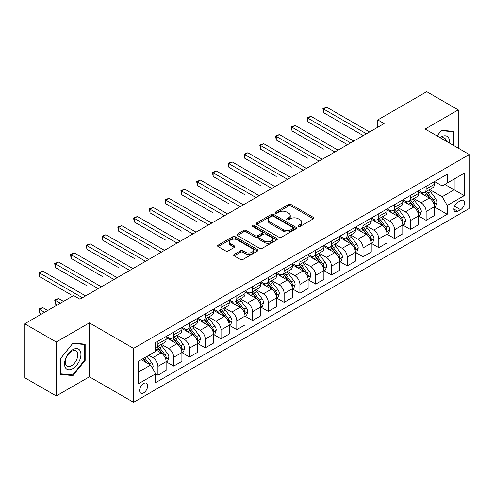 <?xml version="1.0" encoding="UTF-8"?>
<svg xmlns="http://www.w3.org/2000/svg" width="494" height="494" viewBox="0 0 494 494"><rect width="100%" height="100%" fill="white"/><g stroke="black" fill="none" stroke-linecap="round" stroke-linejoin="round"><path stroke-width="0.74" d="M298.438 226.419A1.229 0.71 0 0 0 300.173 226.419L313.338 218.817A1.754 1.013 0 0 0 313.851 218.101A1.754 1.013 0 0 0 313.338 217.385L291.034 204.51A1.754 1.013 0 0 0 288.558 204.51L275.393 212.111A1.229 0.71 0 0 0 275.034 212.611A1.229 0.71 0 0 0 275.393 213.112A1.229 0.71 0 0 0 277.128 213.112L278.832 212.13A5.607 3.236 0 0 1 286.761 212.13L288.62 213.204A5.607 3.236 0 0 1 290.262 215.489A5.607 3.236 0 0 1 288.62 217.78L286.915 218.762A1.229 0.71 0 0 0 286.557 219.262A1.229 0.71 0 0 0 286.915 219.762A1.229 0.71 0 0 0 288.65 219.762L290.355 218.78A5.607 3.236 0 0 1 298.283 218.78L300.142 219.855A5.607 3.236 0 0 1 301.785 222.146A5.607 3.236 0 0 1 300.142 224.43L298.438 225.412A1.229 0.71 0 0 0 298.08 225.919A1.229 0.71 0 0 0 298.438 226.419L298.438 225.412M143.661 392.835A5.712 3.297 120 0 0 147.391 387.802A5.712 3.297 120 0 0 146.514 383.221A5.712 3.297 120 0 0 143.661 383.505A5.712 3.297 120 0 0 139.925 388.537A5.712 3.297 120 0 0 140.802 393.119A5.712 3.297 120 0 0 143.661 392.835M234.168 254.435A1.754 1.013 0 0 0 233.656 255.151A1.754 1.013 0 0 0 234.168 255.867L240.424 259.48A1.754 1.013 0 0 0 242.906 259.48L257.522 251.038A1.754 1.013 0 0 0 258.035 250.322A1.754 1.013 0 0 0 257.522 249.612L235.224 236.737A1.754 1.013 0 0 0 232.742 236.737L218.126 245.172A1.754 1.013 0 0 0 217.613 245.889A1.754 1.013 0 0 0 218.126 246.605L225.684 250.971A1.754 1.013 0 0 0 228.16 250.971L234.415 247.358A1.754 1.013 0 0 0 234.928 246.642A1.754 1.013 0 0 0 234.415 245.926L230.667 243.764A4.687 2.705 0 0 1 229.296 241.85A4.687 2.705 0 0 1 232.192 239.349A4.687 2.705 0 0 1 237.299 239.936L251.977 248.414A4.687 2.705 0 0 1 253.354 250.322A4.687 2.705 0 0 1 250.458 252.823A4.687 2.705 0 0 1 245.351 252.236L242.906 250.822A1.754 1.013 0 0 0 240.424 250.822L234.168 254.435L234.168 255.867M89.389 322.878L56.254 342.002L24.7 323.786L24.7 377.712L56.254 395.929L89.389 376.799L133.565 402.307L133.565 348.381L89.389 322.878L89.389 376.799M458.253 148.169L458.253 109.909L425.124 129.039L469.3 154.542L133.565 348.381M458.253 109.909L426.699 91.693L377.793 119.931L377.793 127.217M24.7 323.786L73.612 295.548L79.923 299.191L384.104 123.574L377.793 119.931M278.956 237.237A1.754 1.013 0 0 0 281.432 237.237L296.054 228.796A1.754 1.013 0 0 0 296.567 228.08A1.754 1.013 0 0 0 296.054 227.364L273.75 214.489A1.754 1.013 0 0 0 271.274 214.489L256.658 222.93A1.754 1.013 0 0 0 256.145 223.646A1.754 1.013 0 0 0 256.658 224.362L278.956 237.237M252.872 226.684A1.229 0.71 0 0 1 254.114 226.857L254.114 225.4L276.788 238.485A1.754 1.013 0 0 1 277.301 239.201A1.754 1.013 0 0 1 276.788 239.917L262.166 248.359A1.754 1.013 0 0 1 259.69 248.359L237.392 235.484L237.392 234.051A1.754 1.013 0 0 0 236.879 234.767A1.754 1.013 0 0 0 237.392 235.484M237.392 234.051L243.647 230.439A1.754 1.013 0 0 1 246.123 230.439L255.17 235.663A1.754 1.013 0 0 0 257.646 235.663L261.795 233.267A1.754 1.013 0 0 0 262.308 232.551A1.754 1.013 0 0 0 261.795 231.834L252.378 226.4A1.229 0.71 0 0 1 252.02 225.9A1.229 0.71 0 0 1 252.78 225.245A1.229 0.71 0 0 1 254.114 225.4M460.593 200.675L457.815 202.274A5.533 3.192 120 0 0 454.202 207.153A5.533 3.192 120 0 0 455.048 211.586A5.533 3.192 120 0 0 457.815 211.315L460.593 209.709A5.533 3.192 120 0 0 464.206 204.831A5.533 3.192 120 0 0 463.36 200.397A5.533 3.192 120 0 0 460.593 200.675M133.565 402.307L469.3 208.468L469.3 154.542M434.529 181.545L442.161 185.954L447.212 183.039L447.212 174.221L155.653 342.552L155.653 351.37L138.61 361.207L138.61 383.653L155.653 373.816L155.653 382.634L447.212 214.297L447.212 205.479L442.161 196.736L429.613 189.492M447.212 183.039L464.249 173.203L464.249 195.643L447.212 205.479M56.254 342.002L56.254 395.929M444.816 184.423L454.153 189.813L454.153 179.032L464.249 173.203M442.161 196.736L454.153 189.813L464.249 195.643M138.61 371.994L150.602 365.066L141.259 359.675M155.653 373.884L157.919 375.199L157.919 366.381A7.138 4.125 -120 0 0 152.874 357.637L148.836 355.303M157.919 375.199L166.126 370.463L166.126 361.645A7.138 4.125 -120 0 0 161.075 352.901L155.653 349.764M166.317 361.824L173.697 366.091L173.697 357.273A7.138 4.125 -120 0 0 168.652 348.529L161.402 344.343M173.697 366.091L181.903 361.355L181.903 352.537A7.138 4.125 -120 0 0 176.852 343.793L166.126 337.6M182.095 352.716L189.474 356.983L189.474 348.165A7.138 4.125 -120 0 0 184.429 339.421L177.179 335.235M189.474 356.983L197.68 352.247L197.68 343.429A7.138 4.125 -120 0 0 192.629 334.679L181.903 328.485M197.872 343.608L205.251 347.875L205.251 339.057A7.138 4.125 -120 0 0 200.206 330.307L192.956 326.126M205.251 347.875L213.457 343.132L213.457 334.321A7.138 4.125 -120 0 0 208.406 325.571L197.68 319.377M213.649 334.5L221.028 338.761L221.028 329.943A7.138 4.125 -120 0 0 215.983 321.199L208.734 317.018M221.028 338.761L229.235 334.024L229.235 325.206A7.138 4.125 -120 0 0 224.183 316.463L213.457 310.269M229.426 325.392L236.805 329.652L236.805 320.834A7.138 4.125 -120 0 0 231.76 312.091L224.511 307.904M236.805 329.652L245.012 324.916L245.012 316.098A7.138 4.125 -120 0 0 239.961 307.354L229.235 301.161M245.203 316.284L252.582 320.544L252.582 311.726A7.138 4.125 -120 0 0 247.537 302.983L240.288 298.796M252.582 320.544L260.789 315.808L260.789 306.99A7.138 4.125 -120 0 0 255.738 298.246L245.012 292.053M260.98 307.175L268.359 311.436L268.359 302.618A7.138 4.125 -120 0 0 263.314 293.874L256.065 289.688M268.359 311.436L276.566 306.7L276.566 297.882A7.138 4.125 -120 0 0 271.515 289.138L260.789 282.945M276.757 298.067L284.136 302.328L284.136 293.51A7.138 4.125 -120 0 0 279.091 284.766L271.842 280.58M284.136 302.328L292.343 297.592L292.343 288.774A7.138 4.125 -120 0 0 287.292 280.03L276.566 273.837M292.534 288.953L299.914 293.22L299.914 284.402A7.138 4.125 -120 0 0 294.869 275.658L287.619 271.472M299.914 293.22L308.12 288.484L308.12 279.666A7.138 4.125 -120 0 0 303.069 270.922L292.343 264.728M308.312 279.845L315.691 284.112L315.691 275.294A7.138 4.125 -120 0 0 310.646 266.55L303.396 262.363M315.691 284.112L323.897 279.376L323.897 270.558A7.138 4.125 -120 0 0 318.846 261.814L308.12 255.614M324.089 270.737L331.468 275.004L331.468 266.186A7.138 4.125 -120 0 0 326.423 257.436L319.173 253.255M331.468 275.004L339.674 270.261L339.674 261.45A7.138 4.125 -120 0 0 334.623 252.7L323.897 246.506M339.866 261.629L347.245 265.889L347.245 257.078A7.138 4.125 -120 0 0 342.2 248.328L334.951 244.147M347.245 265.889L355.452 261.153L355.452 252.335A7.138 4.125 -120 0 0 350.4 243.591L339.674 237.398M355.643 252.52L363.022 256.781L363.022 247.963A7.138 4.125 -120 0 0 357.977 239.22L350.728 235.039M363.022 256.781L371.229 252.045L371.229 243.227A7.138 4.125 -120 0 0 366.178 234.483L355.452 228.29M371.42 243.412L378.799 247.673L378.799 238.855A7.138 4.125 -120 0 0 373.754 230.111L366.505 225.925M378.799 247.673L387.006 242.937L387.006 234.119A7.138 4.125 -120 0 0 381.961 225.375L371.229 219.182M387.197 234.304L394.583 238.565L394.583 229.747A7.138 4.125 -120 0 0 389.531 221.003L382.282 216.817M394.583 238.565L402.783 233.829L402.783 225.011A7.138 4.125 -120 0 0 397.738 216.267L387.006 210.073M402.974 225.196L410.36 229.457L410.36 220.639A7.138 4.125 -120 0 0 405.308 211.895L398.059 207.708M410.36 229.457L418.56 224.721L418.56 215.903A7.138 4.125 -120 0 0 413.515 207.159L402.783 200.965M418.751 216.082L426.137 220.349L426.137 211.531A7.138 4.125 -120 0 0 421.086 202.787L413.836 198.6M426.137 220.349L434.337 215.612L434.337 206.795A7.138 4.125 -120 0 0 429.292 198.051L418.56 191.857M418.751 190.653L421.086 191.999A7.138 4.125 -120 0 0 424.655 192.351A7.138 4.125 -120 0 0 426.137 189.085L426.137 186.392M402.974 199.761L405.308 201.107A7.138 4.125 -120 0 0 408.878 201.466A7.138 4.125 -120 0 0 410.36 198.193L410.36 195.501M387.197 208.869L389.531 210.216A7.138 4.125 -120 0 0 393.101 210.574A7.138 4.125 -120 0 0 394.583 207.301L394.583 204.609M371.42 217.978L373.754 219.33A7.138 4.125 -120 0 0 377.323 219.682A7.138 4.125 -120 0 0 378.799 216.415L378.799 213.717M355.643 227.086L357.977 228.438A7.138 4.125 -120 0 0 361.546 228.79A7.138 4.125 -120 0 0 363.022 225.523L363.022 222.825M339.866 236.194L342.2 237.546A7.138 4.125 -120 0 0 345.769 237.898A7.138 4.125 -120 0 0 347.245 234.631L347.245 231.933M324.089 245.308L326.423 246.654A7.138 4.125 -120 0 0 329.992 247.006A7.138 4.125 -120 0 0 331.468 243.74L331.468 241.041M308.312 254.416L310.646 255.762A7.138 4.125 -120 0 0 314.215 256.114A7.138 4.125 -120 0 0 315.691 252.848L315.691 250.149M292.534 263.524L294.869 264.87A7.138 4.125 -120 0 0 298.438 265.222A7.138 4.125 -120 0 0 299.914 261.956L299.914 259.257M276.757 272.632L279.091 273.979A7.138 4.125 -120 0 0 282.661 274.337A7.138 4.125 -120 0 0 284.136 271.064L284.136 268.372M260.98 281.741L263.314 283.087A7.138 4.125 -120 0 0 266.884 283.445A7.138 4.125 -120 0 0 268.359 280.172L268.359 277.48M245.203 290.849L247.537 292.201A7.138 4.125 -120 0 0 251.106 292.553A7.138 4.125 -120 0 0 252.582 289.28L252.582 286.588M229.426 299.957L231.76 301.309A7.138 4.125 -120 0 0 235.329 301.661A7.138 4.125 -120 0 0 236.805 298.395L236.805 295.696M213.649 309.065L215.983 310.417A7.138 4.125 -120 0 0 219.552 310.769A7.138 4.125 -120 0 0 221.028 307.503L221.028 304.804M197.872 318.179L200.206 319.525A7.138 4.125 -120 0 0 203.775 319.877A7.138 4.125 -120 0 0 205.251 316.611L205.251 313.912M182.095 327.287L184.429 328.634A7.138 4.125 -120 0 0 187.998 328.985A7.138 4.125 -120 0 0 189.474 325.719L189.474 323.02M166.317 336.395L168.652 337.742A7.138 4.125 -120 0 0 172.221 338.094A7.138 4.125 -120 0 0 173.697 334.827L173.697 332.129M434.529 206.974L447.212 214.297M424.655 192.351L432.861 187.615A7.138 4.125 -120 0 0 434.337 184.348L434.337 181.65M408.878 201.466L417.084 196.729A7.138 4.125 -120 0 0 418.56 193.457L418.56 190.764M393.101 210.574L401.307 205.837A7.138 4.125 -120 0 0 402.783 202.565L402.783 199.872M377.323 219.682L385.53 214.946A7.138 4.125 -120 0 0 387.006 211.673L387.006 208.981M361.546 228.79L369.753 224.054A7.138 4.125 -120 0 0 371.229 220.787L371.229 218.089M345.769 237.898L353.976 233.162A7.138 4.125 -120 0 0 355.452 229.895L355.452 227.197M329.992 247.006L338.199 242.27A7.138 4.125 -120 0 0 339.674 239.003L339.674 236.305M314.215 256.114L322.421 251.378A7.138 4.125 -120 0 0 323.897 248.112L323.897 245.413M298.438 265.222L306.644 260.486A7.138 4.125 -120 0 0 308.12 257.22L308.12 254.521M282.661 274.337L290.867 269.594A7.138 4.125 -120 0 0 292.343 266.328L292.343 263.635M266.884 283.445L275.09 278.709A7.138 4.125 -120 0 0 276.566 275.436L276.566 272.744M251.106 292.553L259.313 287.817A7.138 4.125 -120 0 0 260.789 284.544L260.789 281.852M235.329 301.661L243.536 296.925A7.138 4.125 -120 0 0 245.012 293.658L245.012 290.96M219.552 310.769L227.759 306.033A7.138 4.125 -120 0 0 229.235 302.766L229.235 300.068M203.775 319.877L211.982 315.141A7.138 4.125 -120 0 0 213.457 311.875L213.457 309.176M187.998 328.985L196.204 324.249A7.138 4.125 -120 0 0 197.68 320.983L197.68 318.284M172.221 338.094L180.427 333.357A7.138 4.125 -120 0 0 181.903 330.091L181.903 327.392M155.653 347.492A7.138 4.125 -120 0 0 156.444 347.202L164.65 342.466A7.138 4.125 -120 0 0 166.126 339.199L166.126 336.5M156.444 347.202A7.138 4.125 -120 0 0 157.919 343.935L157.919 341.243M150.602 365.066L155.653 373.816M453.714 145.545L453.714 131.379L441.531 130.286L437.017 135.906M60.799 374.464L72.976 375.551L85.159 360.398L85.159 344.157L72.976 343.071L60.799 358.224L60.799 374.464M84.53 360.033L85.159 360.398M71.692 374.81L72.976 375.551M298.926 226.592L300.142 225.888A5.607 3.236 0 0 0 301.785 223.603L301.785 222.146M290.262 215.489L290.262 216.946A5.607 3.236 0 0 1 288.62 219.237L287.403 219.935M313.313 218.83L291.034 205.967A1.754 1.013 0 0 0 288.558 205.967L275.887 213.285M296.029 228.808L273.75 215.946A1.754 1.013 0 0 0 271.274 215.946L256.676 224.375L256.658 222.93M292.954 228.58A1.229 0.71 0 0 0 293.312 228.08A1.229 0.71 0 0 0 292.954 227.58L273.38 216.279A1.229 0.71 0 0 0 271.644 216.279L269.848 217.317A5.607 3.236 0 0 0 268.205 219.602A5.607 3.236 0 0 0 269.848 221.892L283.229 229.617A5.607 3.236 0 0 0 291.157 229.617L292.954 228.58L292.954 230.037A1.229 0.71 0 0 0 293.312 229.537L293.312 228.08M268.205 219.602L268.205 221.059A5.607 3.236 0 0 0 269.848 223.35L269.848 221.892M292.954 230.037L291.157 231.075A5.607 3.236 0 0 1 283.229 231.075L269.848 223.35M237.416 235.496L243.647 231.896L243.647 230.439M262.308 232.551L262.308 234.008A1.754 1.013 0 0 1 261.795 234.724L257.646 237.12A1.754 1.013 0 0 1 255.17 237.12L246.123 231.896A1.754 1.013 0 0 0 243.647 231.896M254.114 226.857L276.764 239.93M264.556 241.078A4.687 2.705 0 0 0 269.662 241.665A4.687 2.705 0 0 0 272.552 239.164A4.687 2.705 0 0 0 271.181 237.256L266.007 234.267A1.754 1.013 0 0 0 263.53 234.267L259.381 236.663A1.754 1.013 0 0 0 258.868 237.379A1.754 1.013 0 0 0 259.381 238.096L264.556 241.078L264.556 242.535A4.687 2.705 0 0 0 269.662 243.122A4.687 2.705 0 0 0 272.552 240.621L272.552 239.164M258.868 237.379L258.868 238.837A1.754 1.013 0 0 0 259.381 239.553L259.381 238.096M264.556 242.535L259.381 239.553M253.354 250.322L253.354 251.779A4.687 2.705 0 0 1 250.458 254.28A4.687 2.705 0 0 1 245.351 253.694L242.906 252.286A1.754 1.013 0 0 0 240.424 252.286L234.193 255.88M229.296 241.85L229.296 243.307A4.687 2.705 0 0 0 230.667 245.222L230.667 243.764M234.415 245.926L234.415 247.358L230.667 245.222M257.498 251.051L235.224 238.194A1.754 1.013 0 0 0 232.742 238.194L218.15 246.617M434.337 207.085L435.85 206.208L437.116 202.565A4.73 2.729 -120 0 0 435.603 198.539L430.447 191.653A13.653 7.885 -120 0 0 428.959 189.869M423.827 194.895A13.653 7.885 -120 0 0 421.03 191.968M433.905 204.189L434.559 202.768A4.73 2.729 -120 0 0 433.207 199.922L428.051 193.037A13.653 7.885 -120 0 0 426.557 191.252M425.291 191.987A11.337 6.546 60 0 1 427.149 194.105L431.515 199.928M323.582 149.114L292.028 130.898L292.028 127.254L295.184 125.433L338.032 150.17M425.044 192.129A13.653 7.885 60 0 1 426.532 193.914L429.965 198.489M366.431 133.775L323.582 109.038L326.738 107.217L369.586 131.954M363.275 135.597L323.582 112.681L323.582 109.038L322.891 108.637L326.738 107.217M323.582 112.681L322.891 108.637M418.56 216.193L420.073 215.322L421.339 211.673A4.73 2.729 -120 0 0 419.826 207.647L414.67 200.762A13.653 7.885 -120 0 0 413.182 198.977M408.05 204.003A13.653 7.885 -120 0 0 405.253 201.077M418.128 213.297L418.782 211.877A4.73 2.729 -120 0 0 417.43 209.03L412.274 202.151A13.653 7.885 -120 0 0 410.78 200.366M409.514 201.095A11.337 6.546 60 0 1 411.372 203.213L415.738 209.036M307.805 158.228L276.251 140.006L276.251 136.363L279.406 134.541L322.255 159.284M409.267 201.237A13.653 7.885 60 0 1 410.755 203.022L414.188 207.597M402.783 225.301L404.296 224.43L405.562 220.787A4.73 2.729 -120 0 0 404.049 216.755L398.893 209.87A13.653 7.885 -120 0 0 397.404 208.085M392.273 213.112A13.653 7.885 -120 0 0 389.476 210.191M402.351 222.405L403.005 220.985A4.73 2.729 -120 0 0 401.653 218.144L396.497 211.259A13.653 7.885 -120 0 0 395.002 209.475M393.737 210.203A11.337 6.546 60 0 1 395.595 212.321L399.961 218.15M292.028 167.336L260.474 149.114L260.474 145.471L263.629 143.649L306.478 168.392M393.49 210.345A13.653 7.885 60 0 1 394.978 212.13L398.411 216.705M387.006 234.409L388.519 233.538L389.785 229.895A4.73 2.729 -120 0 0 388.272 225.863L383.116 218.984A13.653 7.885 -120 0 0 381.627 217.199M376.496 222.226A13.653 7.885 -120 0 0 373.699 219.299M386.574 231.513L387.228 230.093A4.73 2.729 -120 0 0 385.876 227.252L380.72 220.367A13.653 7.885 -120 0 0 379.225 218.583M377.959 219.317A11.337 6.546 60 0 1 379.818 221.429L384.184 227.259M276.251 176.444L244.697 158.222L244.697 154.579L247.852 152.757L290.7 177.5M377.712 219.453A13.653 7.885 60 0 1 379.201 221.238L382.634 225.82M350.654 142.883L307.805 118.146L310.961 116.325L353.809 141.062M347.498 144.705L307.805 121.79L307.805 118.146L307.114 117.745L310.961 116.325M307.805 121.79L307.114 117.745M334.876 151.991L291.337 126.853L295.184 125.433M292.028 130.898L291.337 126.853M319.099 161.106L275.559 135.961L279.406 134.541M276.251 140.006L275.559 135.961M371.229 243.523L372.742 242.647L374.007 239.003A4.73 2.729 -120 0 0 372.495 234.977L367.338 228.092A13.653 7.885 -120 0 0 365.85 226.308M360.719 231.334A13.653 7.885 -120 0 0 357.922 228.407M370.796 240.621L371.451 239.201A4.73 2.729 -120 0 0 370.099 236.36L364.943 229.475A13.653 7.885 -120 0 0 363.448 227.691M362.182 228.426A11.337 6.546 60 0 1 364.041 230.537L368.407 236.367M260.474 185.553L228.92 167.336L228.92 163.693L232.075 161.871L274.923 186.609M361.935 228.568A13.653 7.885 60 0 1 363.423 230.346L366.857 234.928M303.322 170.214L259.782 145.069L263.629 143.649M260.474 149.114L259.782 145.069M449.398 143.056A11.603 6.7 120 0 0 448.385 137.542A11.603 6.7 120 0 0 440.105 137.69M446.292 141.259A8.787 5.07 120 0 0 445.508 139.03A8.787 5.07 120 0 0 444.52 138.11A8.787 5.07 120 0 0 440.907 138.153M441.253 130.632L453.078 131.7L453.078 145.18M452.3 131.25L453.078 131.7M437.042 135.918L441.278 130.651M72.723 349.69A11.603 6.7 120 0 0 64.523 363.905A11.603 6.7 120 0 0 72.723 368.641A11.603 6.7 120 0 0 80.93 354.433A11.603 6.7 120 0 0 72.723 349.69M71.574 351.333A8.787 5.07 120 0 0 65.838 359.07A8.787 5.07 120 0 0 67.184 366.11A8.787 5.07 120 0 0 71.574 365.677A8.787 5.07 120 0 0 77.311 357.934A8.787 5.07 120 0 0 75.965 350.894A8.787 5.07 120 0 0 71.574 351.333M84.53 360.219L72.723 374.903L60.923 373.847L60.923 358.113L72.723 343.429L84.53 344.485L84.53 360.219M83.745 344.034L84.53 344.485M355.452 252.632L356.964 251.755L358.23 248.112A4.73 2.729 -120 0 0 356.717 244.085L351.561 237.2A13.653 7.885 -120 0 0 350.073 235.416M344.942 240.442A13.653 7.885 -120 0 0 342.144 237.515M355.019 249.729L355.674 248.315A4.73 2.729 -120 0 0 354.322 245.469L349.165 238.583A13.653 7.885 -120 0 0 347.671 236.799M346.405 237.534A11.337 6.546 60 0 1 348.264 239.646L352.63 245.475M244.697 194.661L213.142 176.444L213.142 172.801L216.298 170.98L259.146 195.717M346.158 237.676A13.653 7.885 60 0 1 347.646 239.46L351.08 244.036M339.674 261.74L341.187 260.863L342.453 257.22A4.73 2.729 -120 0 0 340.94 253.194L335.784 246.308A13.653 7.885 -120 0 0 334.296 244.524M329.165 249.55A13.653 7.885 -120 0 0 326.367 246.623M339.242 258.844L339.897 257.423A4.73 2.729 -120 0 0 338.544 254.577L333.388 247.692A13.653 7.885 -120 0 0 331.894 245.907M330.628 246.642A11.337 6.546 60 0 1 332.487 248.76L336.852 254.583M228.92 203.769L197.365 185.553L197.365 181.909L200.521 180.088L243.369 204.825M330.381 246.784A13.653 7.885 60 0 1 331.869 248.568L335.303 253.144M323.897 270.848L325.41 269.971L326.676 266.328A4.73 2.729 -120 0 0 325.163 262.302L320.007 255.417A13.653 7.885 -120 0 0 318.519 253.632M313.387 258.658A13.653 7.885 -120 0 0 310.59 255.731M323.465 267.952L324.12 266.532A4.73 2.729 -120 0 0 322.767 263.685L317.611 256.8A13.653 7.885 -120 0 0 316.117 255.015M314.851 255.75A11.337 6.546 60 0 1 316.71 257.868L321.075 263.691M213.142 212.877L181.588 194.661L181.588 191.017L184.744 189.196L227.592 213.933M314.604 255.892A13.653 7.885 60 0 1 316.092 257.677L319.525 262.252M308.12 279.956L309.633 279.079L310.899 275.436A4.73 2.729 -120 0 0 309.386 271.41L304.23 264.525A13.653 7.885 -120 0 0 302.742 262.74M297.61 267.767A13.653 7.885 -120 0 0 294.813 264.84M307.688 277.06L308.342 275.64A4.73 2.729 -120 0 0 306.99 272.793L301.834 265.908A13.653 7.885 -120 0 0 300.34 264.123M299.074 264.858A11.337 6.546 60 0 1 300.932 266.976L305.298 272.799M197.365 221.985L165.811 203.769L165.811 200.126L168.967 198.304L211.815 223.041M298.827 265A13.653 7.885 60 0 1 300.315 266.785L303.748 271.36M292.343 289.064L293.856 288.193L295.122 284.544A4.73 2.729 -120 0 0 293.609 280.518L288.453 273.633A13.653 7.885 -120 0 0 286.965 271.848M281.833 276.875A13.653 7.885 -120 0 0 279.036 273.948M291.911 286.168L292.565 284.748A4.73 2.729 -120 0 0 291.213 281.901L286.057 275.016A13.653 7.885 -120 0 0 284.563 273.238M283.297 273.966A11.337 6.546 60 0 1 285.155 276.084L289.521 281.907M181.588 231.093L150.034 212.877L150.034 209.234L153.189 207.412L196.038 232.155M283.05 274.108A13.653 7.885 60 0 1 284.538 275.893L287.971 280.469M287.545 179.322L244.005 154.184L247.852 152.757M244.697 158.222L244.005 154.184M271.768 188.43L228.228 163.292L232.075 161.871M228.92 167.336L228.228 163.292M255.991 197.538L212.451 172.4L216.298 170.98M213.142 176.444L212.451 172.4M240.214 206.646L196.674 181.508L200.521 180.088M197.365 185.553L196.674 181.508M224.437 215.755L180.897 190.616L184.744 189.196M181.588 194.661L180.897 190.616M276.566 298.172L278.079 297.302L279.345 293.658A4.73 2.729 -120 0 0 277.832 289.626L272.676 282.741A13.653 7.885 -120 0 0 271.187 280.956M266.056 285.983A13.653 7.885 -120 0 0 263.259 283.062M276.134 295.276L276.788 293.856A4.73 2.729 -120 0 0 275.436 291.009L270.28 284.13A13.653 7.885 -120 0 0 268.785 282.346M267.52 283.074A11.337 6.546 60 0 1 269.378 285.192L273.744 291.015M165.811 240.208L134.257 221.985L134.257 218.342L137.412 216.52L180.261 241.263M267.273 283.216A13.653 7.885 60 0 1 268.761 285.001L272.194 289.577M208.659 224.863L165.119 199.724L168.967 198.304M165.811 203.769L165.119 199.724M260.789 307.28L262.302 306.41L263.568 302.766A4.73 2.729 -120 0 0 262.055 298.734L256.899 291.849A13.653 7.885 -120 0 0 255.41 290.071M250.279 295.091A13.653 7.885 -120 0 0 247.482 292.17M260.357 304.384L261.011 302.964A4.73 2.729 -120 0 0 259.659 300.124L254.503 293.238A13.653 7.885 -120 0 0 253.008 291.454M251.742 292.189A11.337 6.546 60 0 1 253.601 294.301L257.967 300.13M150.034 249.316L118.48 231.093L118.48 227.45L121.635 225.628L164.483 250.372M251.495 292.325A13.653 7.885 60 0 1 252.984 294.109L256.417 298.691M192.882 233.977L149.342 208.832L153.189 207.412M150.034 212.877L149.342 208.832M245.012 316.388L246.525 315.518L247.79 311.875A4.73 2.729 -120 0 0 246.278 307.842L241.121 300.963A13.653 7.885 -120 0 0 239.633 299.179M234.502 304.205A13.653 7.885 -120 0 0 231.705 301.278M244.579 313.492L245.234 312.072A4.73 2.729 -120 0 0 243.882 309.232L238.726 302.347A13.653 7.885 -120 0 0 237.231 300.562M235.965 301.297A11.337 6.546 60 0 1 237.824 303.409L242.19 309.238M134.257 258.424L102.703 240.208L102.703 236.558L105.858 234.736L148.706 259.48M235.718 301.433A13.653 7.885 60 0 1 237.206 303.217L240.64 307.799M177.105 243.085L133.565 217.94L137.412 216.52M134.257 221.985L133.565 217.94M229.235 325.503L230.747 324.626L232.013 320.983A4.73 2.729 -120 0 0 230.5 316.957L225.344 310.071A13.653 7.885 -120 0 0 223.856 308.287M218.725 313.313A13.653 7.885 -120 0 0 215.927 310.386M228.802 322.601L229.457 321.186A4.73 2.729 -120 0 0 228.105 318.34L222.948 311.455A13.653 7.885 -120 0 0 221.454 309.67M220.188 310.405A11.337 6.546 60 0 1 222.047 312.517L226.413 318.346M118.48 267.532L86.925 249.316L86.925 245.672L90.081 243.851L132.929 268.588M219.941 310.547A13.653 7.885 60 0 1 221.429 312.332L224.863 316.907M161.328 252.193L117.788 227.049L121.635 225.628M118.48 231.093L117.788 227.049M213.457 334.611L214.97 333.734L216.236 330.091A4.73 2.729 -120 0 0 214.723 326.065L209.567 319.18A13.653 7.885 -120 0 0 208.079 317.395M202.948 322.421A13.653 7.885 -120 0 0 200.15 319.495M213.025 331.715L213.68 330.295A4.73 2.729 -120 0 0 212.327 327.448L207.171 320.563A13.653 7.885 -120 0 0 205.677 318.778M204.411 319.513A11.337 6.546 60 0 1 206.27 321.625L210.635 327.454M102.703 276.64L71.148 258.424L71.148 254.781L74.304 252.959L117.152 277.696M204.164 319.655A13.653 7.885 60 0 1 205.652 321.44L209.086 326.015M145.551 261.301L102.011 236.163L105.858 234.736M102.703 240.208L102.011 236.163M197.68 343.719L199.193 342.842L200.459 339.199A4.73 2.729 -120 0 0 198.946 335.173L193.79 328.288A13.653 7.885 -120 0 0 192.302 326.503M187.17 331.53A13.653 7.885 -120 0 0 184.373 328.603M197.248 340.823L197.903 339.403A4.73 2.729 -120 0 0 196.55 336.556L191.394 329.671A13.653 7.885 -120 0 0 189.9 327.886M188.634 328.621A11.337 6.546 60 0 1 190.493 330.739L194.858 336.562M86.925 285.748L55.371 267.532L55.371 263.889L58.527 262.067L101.375 286.804M188.387 328.763A13.653 7.885 60 0 1 189.875 330.548L193.308 335.123M129.774 270.409L86.234 245.271L90.081 243.851M86.925 249.316L86.234 245.271M181.903 352.827L183.416 351.95L184.682 348.307A4.73 2.729 -120 0 0 183.169 344.281L178.013 337.396A13.653 7.885 -120 0 0 176.525 335.611M171.393 340.638A13.653 7.885 -120 0 0 168.596 337.711M181.471 349.931L182.125 348.511A4.73 2.729 -120 0 0 180.773 345.664L175.617 338.779A13.653 7.885 -120 0 0 174.123 336.994M172.857 337.729A11.337 6.546 60 0 1 174.715 339.847L179.081 345.67M71.148 294.856L39.594 276.64L39.594 272.997L42.75 271.175L85.598 295.912M172.61 337.871A13.653 7.885 60 0 1 174.098 339.656L177.531 344.232M113.997 279.518L70.457 254.379L74.304 252.959M71.148 258.424L70.457 254.379M166.126 361.935L167.639 361.058L168.905 357.415A4.73 2.729 -120 0 0 167.392 353.389L162.236 346.504A13.653 7.885 -120 0 0 160.748 344.719M165.694 359.039L166.348 357.619A4.73 2.729 -120 0 0 164.996 354.772L159.84 347.887A13.653 7.885 -120 0 0 158.346 346.103M157.08 346.837A11.337 6.546 60 0 1 158.938 348.955L163.304 354.778M63.51 301.377L58.527 298.5L55.371 300.321L55.371 303.964L57.199 305.02M156.833 346.979A13.653 7.885 60 0 1 158.321 348.764L161.754 353.34M55.371 303.964L54.68 299.92L60.354 303.199M54.68 299.92L58.527 298.5M98.22 288.626L54.68 263.487L58.527 262.067M55.371 267.532L54.68 263.487M152.498 368.351L153.128 366.523A4.73 2.729 -120 0 0 151.615 362.497L147.014 356.353M47.733 310.491L42.75 307.608L39.594 309.429L39.594 313.079L41.422 314.135M149.645 364.516A4.73 2.729 -120 0 0 149.219 363.88L144.619 357.742M143.433 358.422L146.737 362.837M143.099 358.613L145.903 362.355M39.594 313.079L38.903 309.034L44.577 312.313M38.903 309.034L42.75 307.608M82.442 297.734L38.903 272.595L42.75 271.175M39.594 276.64L38.903 272.595M152.874 357.637L161.075 352.901M168.652 348.529L176.852 343.793M184.429 339.421L192.629 334.679M200.206 330.307L208.406 325.571M215.983 321.199L224.183 316.463M231.76 312.091L239.961 307.354M247.537 302.983L255.738 298.246M263.314 293.874L271.515 289.138M279.091 284.766L287.292 280.03M294.869 275.658L303.069 270.922M310.646 266.55L318.846 261.814M326.423 257.436L334.623 252.7M342.2 248.328L350.4 243.591M357.977 239.22L366.178 234.483M373.754 230.111L381.961 225.375M389.531 221.003L397.738 216.267M405.308 211.895L413.515 207.159M421.086 202.787L429.292 198.051M426.137 189.085L434.337 184.348M426.137 211.531L434.337 206.795M410.36 220.639L418.56 215.903M410.36 198.193L418.56 193.457M394.583 229.747L402.783 225.011M394.583 207.301L402.783 202.565M378.799 238.855L387.006 234.119M378.799 216.415L387.006 211.673M363.022 247.963L371.229 243.227M363.022 225.523L371.229 220.787M347.245 257.078L355.452 252.335M347.245 234.631L355.452 229.895M331.468 266.186L339.674 261.45M331.468 243.74L339.674 239.003M315.691 275.294L323.897 270.558M315.691 252.848L323.897 248.112M299.914 284.402L308.12 279.666M299.914 261.956L308.12 257.22M284.136 293.51L292.343 288.774M284.136 271.064L292.343 266.328M268.359 302.618L276.566 297.882M268.359 280.172L276.566 275.436M252.582 311.726L260.789 306.99M252.582 289.28L260.789 284.544M236.805 320.834L245.012 316.098M236.805 298.395L245.012 293.658M221.028 329.943L229.235 325.206M221.028 307.503L229.235 302.766M205.251 339.057L213.457 334.321M205.251 316.611L213.457 311.875M189.474 348.165L197.68 343.429M189.474 325.719L197.68 320.983M173.697 357.273L181.903 352.537M173.697 334.827L181.903 330.091M157.919 366.381L166.126 361.645M157.919 343.935L166.126 339.199M454.536 206.214L460.593 209.709M453.9 209.055L457.815 211.315M300.142 225.888L300.142 224.43M286.915 219.762L286.915 218.762M288.62 219.237L288.62 217.78M275.393 213.112L275.393 212.111M288.558 205.967L288.558 204.51M291.034 205.967L291.034 204.51M313.338 218.817L313.338 217.385M271.274 215.946L271.274 214.489M273.75 215.946L273.75 214.489M296.054 228.796L296.054 227.364M283.229 231.075L283.229 229.617M291.157 231.075L291.157 229.617M246.123 231.896L246.123 230.439M255.17 237.12L255.17 235.663M257.646 237.12L257.646 235.663M261.795 234.724L261.795 233.267M276.788 239.917L276.788 238.485M240.424 252.286L240.424 250.822M242.906 252.286L242.906 250.822M245.351 253.694L245.351 252.236M218.126 246.605L218.126 245.172M232.742 238.194L232.742 236.737M235.224 238.194L235.224 236.737M257.522 251.038L257.522 249.612M433.985 204.448L437.085 202.657M428.051 193.037L430.447 191.653M424.327 195.186L426.532 193.914M433.207 199.922L435.603 198.539M432.83 201.768L434.559 202.768M418.208 213.556L421.308 211.765M412.274 202.151L414.67 200.762M408.55 204.294L410.755 203.022M417.43 209.03L419.826 207.647M417.053 210.882L418.782 211.877M402.431 222.664L405.531 220.874M396.497 211.259L398.893 209.87M392.773 213.402L394.978 212.13M401.653 218.144L404.049 216.755M401.276 219.991L403.005 220.985M386.654 231.772L389.754 229.988M380.72 220.367L383.116 218.984M376.996 222.51L379.201 221.238M385.876 227.252L388.272 225.863M385.499 229.099L387.228 230.093M370.877 240.881L373.977 239.096M364.943 229.475L367.338 228.092M361.219 231.624L363.423 230.346M370.099 236.36L372.495 234.977M369.722 238.207L371.451 239.201M355.1 249.989L358.199 248.204M349.165 238.583L351.561 237.2M345.442 240.732L347.646 239.46M354.322 245.469L356.717 244.085M353.945 247.315L355.674 248.315M339.322 259.103L342.422 257.312M333.388 247.692L335.784 246.308M329.665 249.841L331.869 248.568M338.544 254.577L340.94 253.194M338.168 256.423L339.897 257.423M323.545 268.211L326.645 266.42M317.611 256.8L320.007 255.417M313.888 258.949L316.092 257.677M322.767 263.685L325.163 262.302M322.391 265.531L324.12 266.532M307.768 277.319L310.868 275.529M301.834 265.908L304.23 264.525M298.11 268.057L300.315 266.785M306.99 272.793L309.386 271.41M306.613 274.639L308.342 275.64M291.991 286.427L295.091 284.637M286.057 275.016L288.453 273.633M282.333 277.165L284.538 275.893M291.213 281.901L293.609 280.518M290.836 283.747L292.565 284.748M276.214 295.536L279.314 293.745M270.28 284.13L272.676 282.741M266.556 286.273L268.761 285.001M275.436 291.009L277.832 289.626M275.059 292.862L276.788 293.856M260.437 304.644L263.537 302.853M254.503 293.238L256.899 291.849M250.779 295.381L252.984 294.109M259.659 300.124L262.055 298.734M259.282 301.97L261.011 302.964M244.66 313.752L247.76 311.967M238.726 302.347L241.121 300.963M235.002 304.495L237.206 303.217M243.882 309.232L246.278 307.842M243.505 311.078L245.234 312.072M228.883 322.86L231.982 321.075M222.948 311.455L225.344 310.071M219.225 313.604L221.429 312.332M228.105 318.34L230.5 316.957M227.728 320.186L229.457 321.186M213.105 331.974L216.205 330.183M207.171 320.563L209.567 319.18M203.448 322.712L205.652 321.44M212.327 327.448L214.723 326.065M211.951 329.294L213.68 330.295M197.328 341.082L200.428 339.292M191.394 329.671L193.79 328.288M187.671 331.82L189.875 330.548M196.55 336.556L198.946 335.173M196.174 338.402L197.903 339.403M181.551 350.19L184.651 348.4M175.617 338.779L178.013 337.396M171.893 340.928L174.098 339.656M180.773 345.664L183.169 344.281M180.396 347.51L182.125 348.511M165.774 359.299L168.874 357.508M159.84 347.887L162.236 346.504M156.116 350.036L158.321 348.764M164.996 354.772L167.392 353.389M164.619 356.619L166.348 357.619M151.893 367.308L153.097 366.616M149.219 363.88L151.615 362.497"/></g></svg>
